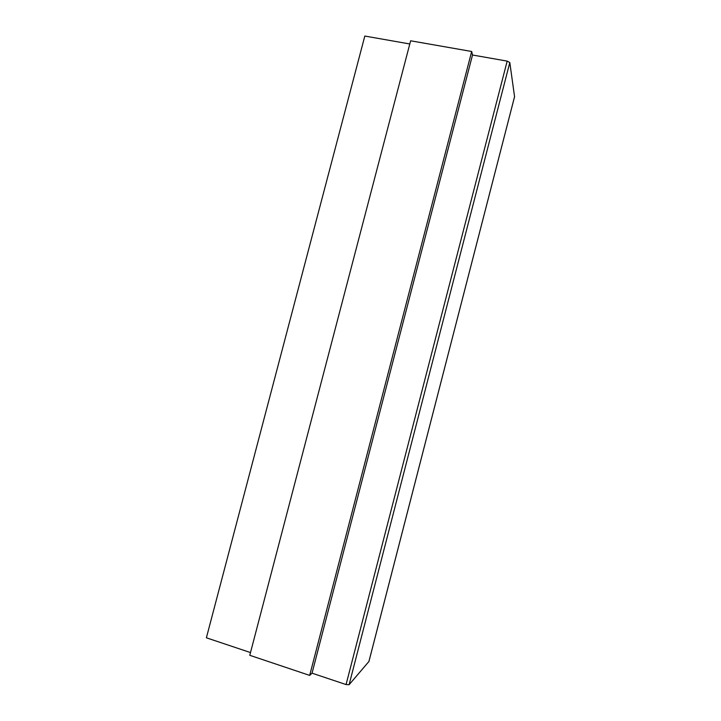 <?xml version="1.0" encoding="UTF-8"?>
<svg xmlns="http://www.w3.org/2000/svg" width="721" height="721" viewBox="0 0 721 721"><rect width="100%" height="100%" fill="white"/><g stroke="black" fill="none" stroke-linecap="round" stroke-linejoin="round"><path stroke-width="1.08" d="M250.493 652.568L206.386 637.797L364.817 36.05L409.798 43.972M471.678 51.488L309.679 675.406L249.781 655.308L410.628 40.791L471.678 51.488L472.516 55.012L507.178 61.114L509.81 62.538L514.56 96.686M309.679 675.406L312.04 673.171L472.516 55.012M312.04 673.171L346.071 684.562L349.099 684.716L368.918 661.49M346.071 684.562L507.178 61.114M349.099 684.716L509.81 62.538M368.873 661.662L514.614 96.488M368.9 661.626L514.614 96.533"/></g></svg>

